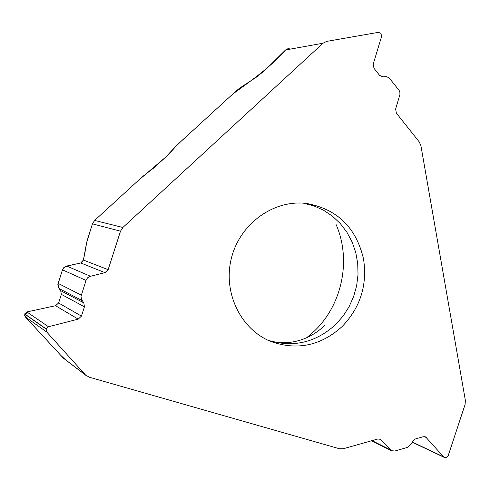 <?xml version="1.0" encoding="UTF-8"?>
<svg xmlns="http://www.w3.org/2000/svg" width="490" height="490" viewBox="0 0 490 490"><rect width="100%" height="100%" fill="white"/><g stroke="black" fill="none" stroke-linecap="round" stroke-linejoin="round"><path stroke-width="0.73" d="M363.543 259.051C356.193 227.525 337.138 208.991 306.385 203.436C273.861 199.387 240.137 223.495 231.501 257.838C222.558 292.101 240.529 329.458 270.995 341.548C297.191 350.73 320.895 345.738 342.106 326.573C360.309 307.653 367.451 285.149 363.543 259.051M326.689 41.381L323.045 43.218L122.868 227.476L120.503 231.188L108.143 269.659L104.958 272.654L89.566 276.525L87.667 277.75L86.326 279.57L81.003 296.303L81.518 299.519L83.808 302.845L84.439 306.801L81.444 316.105L78.235 319.137L48.486 326.738L46.133 329.041L46.771 332.067L85.383 374.832L89.125 377.159L339.448 448.754L343.306 448.742L377.759 439.022L380.289 439.236L381.33 440.032L391.345 450.702L394.86 451.008L407.68 447.346L411.422 443.928L412.451 441.49L415.146 439.028L423.225 436.731L425.59 436.89L443.677 456.907L444.43 457.476L446.121 457.599L448.215 455.59L465.065 404.587L465.377 400.483L420.904 145.634L419.25 141.91L396.361 113.117L395.614 109.037L399.92 94.601L399.889 92.463L399.16 90.472L389.134 77.855L386.475 76.66L382.886 76.85L379.597 75.374L373.974 68.269L373.209 64.141L381.594 36.425L380.969 33.381L378.396 32.34L326.64 41.393M323.045 43.218L285.523 49.98L264.992 70.303L256.227 77.261L239.892 87.98L236.204 90.913L177.3 144.801L168.039 155.036L153.186 168.401L142.474 176.663L94.625 220.445L92.439 223.85L88.176 237.111L86.356 244.069L83.404 260.068L80.703 262.94L65.495 266.45L63.761 267.675L62.61 269.427L57.869 284.5L58.414 287.507L60.693 290.668L61.366 294.374L58.598 302.979L55.517 305.717L26.864 311.952L24.678 313.9L25.284 316.859L63.32 358.11L85.383 374.832M285.523 49.98L288.61 48.326M86.479 375.836L63.32 358.11M306.905 337.561L314.439 331.001C342.443 304.376 351.532 259.406 335.95 224.206M290.098 48.057L288.432 48.363M285.603 49.9C270.866 67.008 250.678 81.015 232.83 94L191.106 132.171C181.122 140.979 172.872 149.107 166.355 156.549L137.574 181.147L94.46 220.598M92.481 223.734L86.779 242.042L84.464 255.339L82.994 261.127L80.709 262.94L104.958 272.654M79.435 263.265L67.142 265.941L63.541 267.92L61.856 271.699L58.041 283.612L58.488 287.654L60.944 291.029L61.158 295.035L58.598 302.973L55.646 305.687M78.235 319.137L55.517 305.717L28.977 311.493L24.549 315.425L28.751 320.625L60.742 355.324L65.654 359.874M268.171 340.323C293.234 347.9 315.744 342.62 335.699 324.472L343.043 316.142L349.076 306.734L353.651 296.493L356.659 285.67L358.025 274.529L357.706 263.344L355.722 252.393L352.102 241.95L346.932 232.272L340.336 223.612L332.477 216.188L323.535 210.204L313.735 205.812L303.322 203.148M94.625 220.445L122.868 227.476M443.677 456.907L412.231 442.017M426.716 437.729L424.224 436.596M389.948 449.63L372.057 440.632M381.33 440.032L379.033 438.893M120.503 231.188L92.439 223.85M46.133 329.041L24.635 314.029M46.771 332.067L25.284 316.859M46.183 328.9L24.678 313.9M48.486 326.738L26.864 311.952M81.444 316.105L58.598 302.979M84.439 306.801L61.366 294.374M83.808 302.845L60.693 290.668M82.136 300.572L59.033 288.506M81.267 295.084L58.108 283.373M85.983 280.415L62.469 269.825M90.43 276.25L66.726 266.039M108.143 269.659L83.404 260.068M412.157 442.182L444.43 457.476M371.604 440.761L391.345 450.702M267.981 340.238C287.716 346.565 309.343 340.44 325.201 324.986"/></g></svg>
